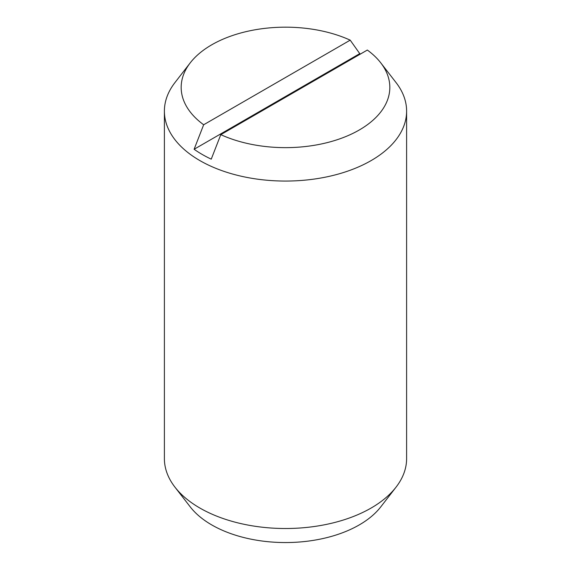 <?xml version="1.0" encoding="UTF-8"?>
<svg xmlns="http://www.w3.org/2000/svg" width="571" height="571" viewBox="0 0 571 571"><rect width="100%" height="100%" fill="white"/><g stroke="black" fill="none" stroke-linecap="round" stroke-linejoin="round"><path stroke-width="0.86" d="M220.791 134.656L211.241 159.152A117.754 67.985 180 0 1 202.234 154.463A117.754 67.985 180 0 1 194.111 149.267L203.661 124.764L350.209 40.156A104.329 60.233 0 0 0 190.264 62.817L174.94 82.595A121.109 69.919 0 0 0 164.391 111.138L164.391 458.592A121.109 69.919 0 0 0 174.94 487.134A121.109 69.919 0 0 0 199.864 508.033A121.109 69.919 0 0 0 396.06 487.134A121.109 69.919 0 0 0 406.609 458.592L406.609 111.138A121.109 69.919 0 0 0 396.06 82.595L380.736 62.817A104.329 60.233 0 0 0 367.339 50.048L220.791 134.656A104.329 60.233 0 0 0 349.559 134.949A104.329 60.233 0 0 0 380.736 62.817M164.391 111.138A121.109 69.919 0 0 0 199.864 160.579A121.109 69.919 0 0 0 331.844 175.74A121.109 69.919 0 0 0 406.609 111.138M174.94 487.134L190.264 506.912A104.329 60.233 0 0 0 211.727 524.913A104.329 60.233 0 0 0 380.736 506.912L396.06 487.134M194.111 149.267L359.759 53.631A117.754 67.985 180 0 1 360.508 53.988M350.209 40.156L359.759 53.631M190.264 62.817A104.329 60.233 0 0 0 203.661 124.764"/></g></svg>
